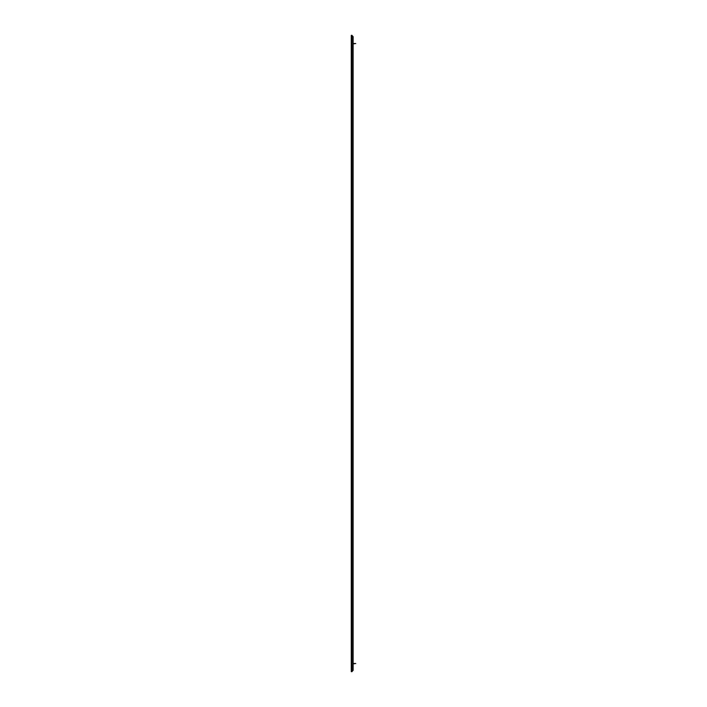 <?xml version="1.0" encoding="UTF-8"?>
<svg xmlns="http://www.w3.org/2000/svg" width="707" height="707" viewBox="0 0 707 707"><rect width="100%" height="100%" fill="white"/><g stroke="black" fill="none" stroke-linecap="round" stroke-linejoin="round"><path stroke-width="1.06" d="M352.015 35.35L352.015 671.65L351.273 671.65L351.273 35.35L352.015 35.35M353.129 43.507L355.727 43.507L353.129 43.869M353.129 663.493L355.727 663.493L353.129 663.864M353.129 36.649L352.015 35.536L353.129 36.649L353.129 670.351L352.015 671.464"/></g></svg>
